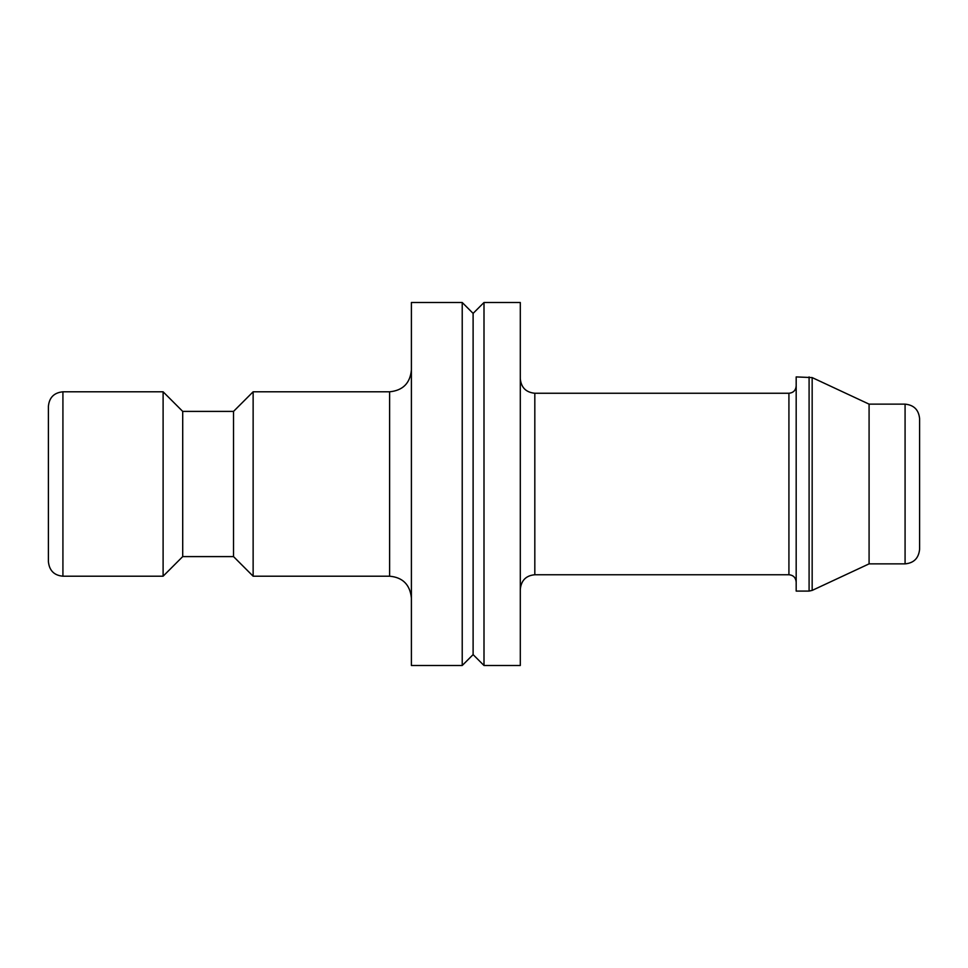 <?xml version="1.0" encoding="UTF-8"?>
<svg xmlns="http://www.w3.org/2000/svg" width="968" height="968" viewBox="0 0 968 968"><rect width="100%" height="100%" fill="white"/><g stroke="black" fill="none" stroke-linecap="round" stroke-linejoin="round"><path stroke-width="1.45" d="M809.091 376.915L809.091 591.085L796.18 591.085L796.18 376.915L812.164 377.593L869.082 404.14L869.082 563.86L812.164 590.407L812.164 377.593M796.18 385.99C795.744 390.394 793.324 392.814 788.92 393.25L788.92 574.75C793.288 575.137 795.708 577.557 796.18 582.01M788.92 574.75L534.82 574.75L534.82 393.25L788.92 393.25M905.08 404.14C913.901 404.999 918.741 409.839 919.6 418.66L919.6 549.34C918.656 558.246 913.816 563.086 905.08 563.86L905.08 404.14L869.082 404.14M534.82 393.25C525.999 392.391 521.159 387.551 520.3 378.73M520.3 302.5L520.3 665.5L484 665.5L484 302.5L520.3 302.5M411.4 370.018C410.105 383.243 402.845 390.503 389.62 391.798L389.62 576.202C402.724 577.376 409.984 584.636 411.4 597.982M62.92 391.798L62.92 576.202C54.184 575.428 49.344 570.588 48.4 561.682L48.4 406.318C49.259 397.497 54.099 392.657 62.92 391.798L163.108 391.798L163.108 576.202L182.71 556.6L182.71 411.4L233.53 411.4L253.132 391.798L253.132 576.202L389.62 576.202M253.132 391.798L389.62 391.798M411.4 302.5L411.4 665.5L462.22 665.5L462.22 302.5L411.4 302.5M182.71 411.4L163.108 391.798M233.53 411.4L233.53 556.6L253.132 576.202M462.22 302.5L473.11 313.39L473.11 654.61L462.22 665.5M473.11 313.39L484 302.5M809.091 591.085L812.164 590.407M869.082 563.86L905.08 563.86M534.82 574.75C526.084 575.524 521.244 580.364 520.3 589.27M62.92 576.202L163.108 576.202M182.71 556.6L233.53 556.6M473.11 654.61L484 665.5"/></g></svg>
